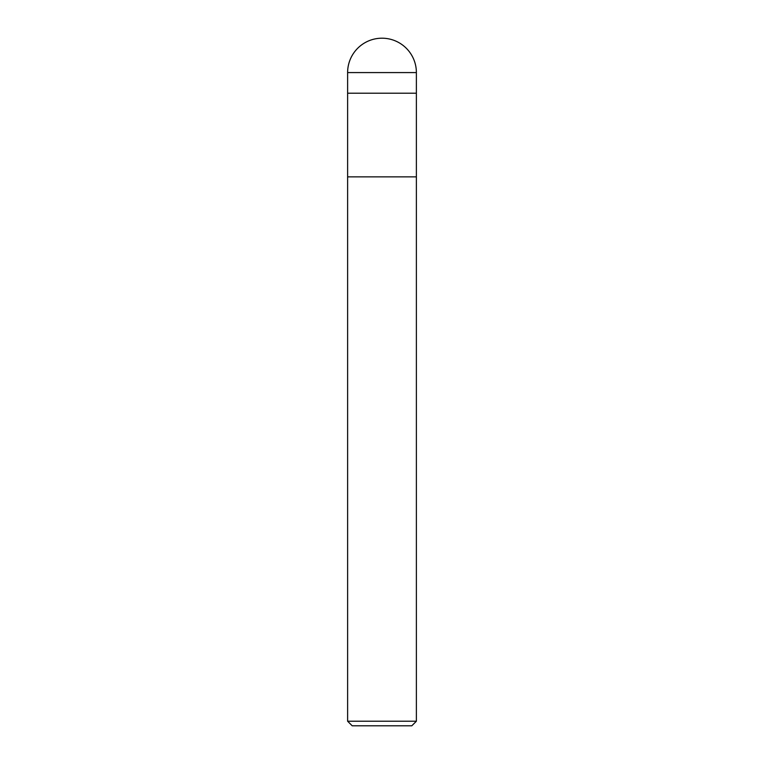 <?xml version="1.0" encoding="UTF-8"?>
<svg xmlns="http://www.w3.org/2000/svg" width="764" height="764" viewBox="0 0 764 764"><rect width="100%" height="100%" fill="white"/><g stroke="black" fill="none" stroke-linecap="round" stroke-linejoin="round"><path stroke-width="1.15" d="M347.62 72.58L416.38 72.58A34.38 34.38 0 0 0 382 38.2A34.38 34.38 0 0 0 347.62 72.58L347.62 176.866L416.38 176.866L416.38 721.216L347.62 721.216L352.204 725.8L411.796 725.8L416.38 721.216M382 93.208L416.38 93.208L416.38 176.866L347.62 176.866L347.62 721.216M347.62 93.208L416.38 93.208L416.38 72.58"/></g></svg>
